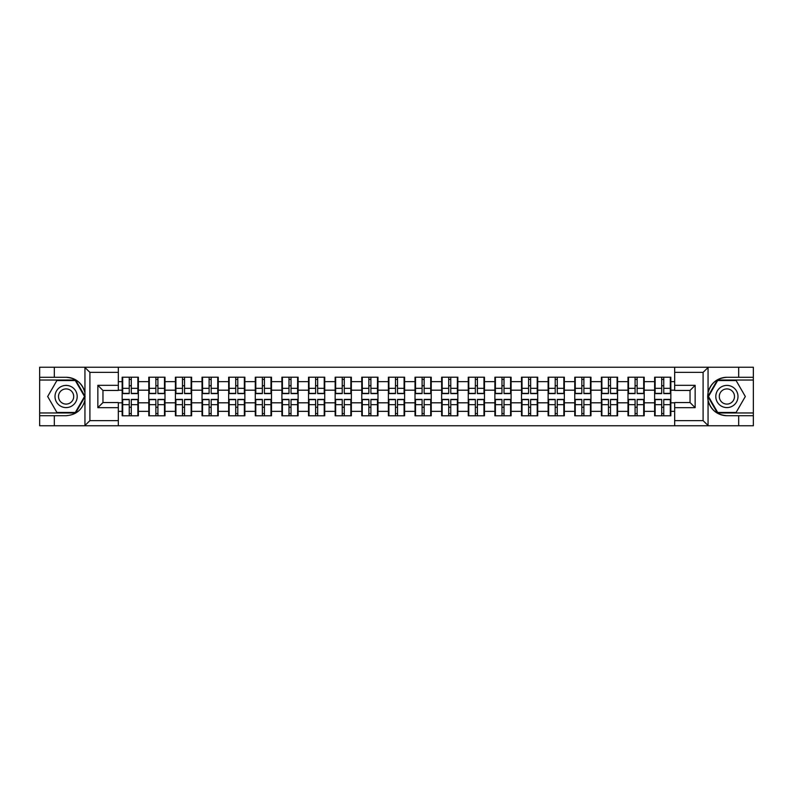 <?xml version="1.0" encoding="UTF-8"?>
<svg xmlns="http://www.w3.org/2000/svg" width="793" height="793" viewBox="0 0 793 793"><rect width="100%" height="100%" fill="white"/><g stroke="black" fill="none" stroke-linecap="round" stroke-linejoin="round"><path stroke-width="1.19" d="M702.489 425.772L753.35 425.772L753.35 380.035L717.387 380.035L707.881 396.5L717.387 412.965L753.35 412.965M118.326 425.772L674.674 425.772L674.674 402.557L690.039 402.557L690.039 390.443L674.674 390.443L674.674 367.228L118.326 367.228L118.326 390.443L102.961 390.443L102.961 402.557L118.326 402.557L118.326 425.772L84.633 425.772L89.906 420.647L118.326 420.647M84.633 425.772L39.65 425.772L39.65 415.701L54.33 415.701L54.33 425.772L90.511 425.772M670.838 407.334L670.323 407.334M655.137 407.334L654.621 407.334M654.621 385.666L655.137 385.666M670.323 385.666L670.838 385.666M670.838 383.445L670.323 383.445M655.137 383.445L654.621 383.445M654.621 409.555L655.137 409.555M670.323 409.555L670.838 409.555M644.213 407.334L643.698 407.334M628.512 407.334L627.997 407.334M627.997 385.666L628.512 385.666M643.698 385.666L644.213 385.666M644.213 383.445L643.698 383.445M628.512 383.445L627.997 383.445M627.997 409.555L628.512 409.555M643.698 409.555L644.213 409.555M617.588 407.334L617.083 407.334M601.887 407.334L601.381 407.334M601.381 385.666L601.887 385.666M617.083 385.666L617.588 385.666M617.588 383.445L617.083 383.445M601.887 383.445L601.381 383.445M601.381 409.555L601.887 409.555M617.083 409.555L617.588 409.555M590.963 407.334L590.458 407.334M575.262 407.334L574.756 407.334M574.756 385.666L575.262 385.666M590.458 385.666L590.963 385.666M590.963 383.445L590.458 383.445M575.262 383.445L574.756 383.445M574.756 409.555L575.262 409.555M590.458 409.555L590.963 409.555M564.348 407.334L563.833 407.334M548.647 407.334L548.132 407.334M548.132 385.666L548.647 385.666M563.833 385.666L564.348 385.666M564.348 383.445L563.833 383.445M548.647 383.445L548.132 383.445M548.132 409.555L548.647 409.555M563.833 409.555L564.348 409.555M537.723 407.334L537.208 407.334M522.022 407.334L521.507 407.334M521.507 385.666L522.022 385.666M537.208 385.666L537.723 385.666M537.723 383.445L537.208 383.445M522.022 383.445L521.507 383.445M521.507 409.555L522.022 409.555M537.208 409.555L537.723 409.555M511.098 407.334L510.583 407.334M495.397 407.334L494.882 407.334M494.882 385.666L495.397 385.666M510.583 385.666L511.098 385.666M511.098 383.445L510.583 383.445M495.397 383.445L494.882 383.445M494.882 409.555L495.397 409.555M510.583 409.555L511.098 409.555M484.473 407.334L483.968 407.334M468.772 407.334L468.266 407.334M468.266 385.666L468.772 385.666M483.968 385.666L484.473 385.666M484.473 383.445L483.968 383.445M468.772 383.445L468.266 383.445M468.266 409.555L468.772 409.555M483.968 409.555L484.473 409.555M457.848 407.334L457.343 407.334M442.147 407.334L441.642 407.334M441.642 385.666L442.147 385.666M457.343 385.666L457.848 385.666M457.848 383.445L457.343 383.445M442.147 383.445L441.642 383.445M441.642 409.555L442.147 409.555M457.343 409.555L457.848 409.555M431.233 407.334L430.718 407.334M415.532 407.334L415.017 407.334M415.017 385.666L415.532 385.666M430.718 385.666L431.233 385.666M431.233 383.445L430.718 383.445M415.532 383.445L415.017 383.445M415.017 409.555L415.532 409.555M430.718 409.555L431.233 409.555M404.608 407.334L404.093 407.334M388.907 407.334L388.392 407.334M388.392 385.666L388.907 385.666M404.093 385.666L404.608 385.666M404.608 383.445L404.093 383.445M388.907 383.445L388.392 383.445M388.392 409.555L388.907 409.555M404.093 409.555L404.608 409.555M377.983 407.334L377.468 407.334M362.282 407.334L361.767 407.334M361.767 385.666L362.282 385.666M377.468 385.666L377.983 385.666M377.983 383.445L377.468 383.445M362.282 383.445L361.767 383.445M361.767 409.555L362.282 409.555M377.468 409.555L377.983 409.555M351.358 407.334L350.853 407.334M335.657 407.334L335.152 407.334M335.152 385.666L335.657 385.666M350.853 385.666L351.358 385.666M351.358 383.445L350.853 383.445M335.657 383.445L335.152 383.445M335.152 409.555L335.657 409.555M350.853 409.555L351.358 409.555M324.733 407.334L324.228 407.334M309.032 407.334L308.527 407.334M308.527 385.666L309.032 385.666M324.228 385.666L324.733 385.666M324.733 383.445L324.228 383.445M309.032 383.445L308.527 383.445M308.527 409.555L309.032 409.555M324.228 409.555L324.733 409.555M298.118 407.334L297.603 407.334M282.417 407.334L281.902 407.334M281.902 385.666L282.417 385.666M297.603 385.666L298.118 385.666M298.118 383.445L297.603 383.445M282.417 383.445L281.902 383.445M281.902 409.555L282.417 409.555M297.603 409.555L298.118 409.555M271.493 407.334L270.978 407.334M255.792 407.334L255.277 407.334M255.277 385.666L255.792 385.666M270.978 385.666L271.493 385.666M271.493 383.445L270.978 383.445M255.792 383.445L255.277 383.445M255.277 409.555L255.792 409.555M270.978 409.555L271.493 409.555M244.868 407.334L244.353 407.334M229.167 407.334L228.652 407.334M228.652 385.666L229.167 385.666M244.353 385.666L244.868 385.666M244.868 383.445L244.353 383.445M229.167 383.445L228.652 383.445M228.652 409.555L229.167 409.555M244.353 409.555L244.868 409.555M218.244 407.334L217.738 407.334M202.542 407.334L202.037 407.334M202.037 385.666L202.542 385.666M217.738 385.666L218.244 385.666M218.244 383.445L217.738 383.445M202.542 383.445L202.037 383.445M202.037 409.555L202.542 409.555M217.738 409.555L218.244 409.555M191.619 407.334L191.113 407.334M175.917 407.334L175.412 407.334M175.412 385.666L175.917 385.666M191.113 385.666L191.619 385.666M191.619 383.445L191.113 383.445M175.917 383.445L175.412 383.445M175.412 409.555L175.917 409.555M191.113 409.555L191.619 409.555M165.003 407.334L164.488 407.334M149.302 407.334L148.787 407.334M148.787 385.666L149.302 385.666M164.488 385.666L165.003 385.666M165.003 383.445L164.488 383.445M149.302 383.445L148.787 383.445M148.787 409.555L149.302 409.555M164.488 409.555L165.003 409.555M674.674 381.651L670.838 381.651L670.838 377.22L654.621 377.22L654.621 390.186L644.213 390.186L644.213 402.814L654.621 402.814L654.621 390.186M674.674 411.349L670.838 411.349L670.838 415.78L654.621 415.78L654.621 411.349L644.213 411.349L644.213 415.78L627.997 415.78L627.997 411.349L617.588 411.349L617.588 415.78L601.381 415.78L601.381 411.349L590.963 411.349L590.963 415.78L574.756 415.78L574.756 411.349L564.348 411.349L564.348 415.78L548.132 415.78L548.132 411.349L537.723 411.349L537.723 415.78L521.507 415.78L521.507 411.349L511.098 411.349L511.098 415.78L494.882 415.78L494.882 411.349L484.473 411.349L484.473 415.78L468.266 415.78L468.266 411.349L457.848 411.349L457.848 415.78L441.642 415.78L441.642 411.349L431.233 411.349L431.233 415.78L415.017 415.78L415.017 411.349L404.608 411.349L404.608 415.78L388.392 415.78L388.392 411.349L377.983 411.349L377.983 415.78L361.767 415.78L361.767 411.349L351.358 411.349L351.358 415.78L335.152 415.78L335.152 411.349L324.733 411.349L324.733 415.78L308.527 415.78L308.527 411.349L298.118 411.349L298.118 415.78L281.902 415.78L281.902 411.349L271.493 411.349L271.493 415.78L255.277 415.78L255.277 411.349L244.868 411.349L244.868 415.78L228.652 415.78L228.652 411.349L218.244 411.349L218.244 415.78L202.037 415.78L202.037 411.349L191.619 411.349L191.619 415.78L175.412 415.78L175.412 411.349L165.003 411.349L165.003 415.78L148.787 415.78L148.787 411.349L138.379 411.349L138.379 415.78L122.162 415.78L122.162 411.349L118.326 411.349M118.326 381.651L122.162 381.651L122.162 390.186L118.326 390.186M654.621 381.651L644.213 381.651L644.213 377.22L627.997 377.22L627.997 381.651L617.588 381.651L617.588 377.22L601.381 377.22L601.381 381.651L590.963 381.651L590.963 377.22L574.756 377.22L574.756 381.651L564.348 381.651L564.348 377.22L548.132 377.22L548.132 381.651L537.723 381.651L537.723 377.22L521.507 377.22L521.507 381.651L511.098 381.651L511.098 377.22L494.882 377.22L494.882 381.651L484.473 381.651L484.473 377.22L468.266 377.22L468.266 381.651L457.848 381.651L457.848 377.22L441.642 377.22L441.642 381.651L431.233 381.651L431.233 377.22L415.017 377.22L415.017 381.651L404.608 381.651L404.608 377.22L388.392 377.22L388.392 381.651L377.983 381.651L377.983 377.22L361.767 377.22L361.767 381.651L351.358 381.651L351.358 377.22L335.152 377.22L335.152 381.651L324.733 381.651L324.733 377.22L308.527 377.22L308.527 381.651L298.118 381.651L298.118 377.22L281.902 377.22L281.902 381.651L271.493 381.651L271.493 377.22L255.277 377.22L255.277 381.651L244.868 381.651L244.868 377.22L228.652 377.22L228.652 381.651L218.244 381.651L218.244 377.22L202.037 377.22L202.037 381.651L191.619 381.651L191.619 377.22L175.412 377.22L175.412 381.651L165.003 381.651L165.003 377.22L148.787 377.22L148.787 381.651L138.379 381.651L138.379 377.22L122.162 377.22L122.162 381.651M654.621 402.814L654.621 411.349M644.213 402.814L644.213 411.349M644.213 381.651L644.213 390.186M617.588 402.814L627.997 402.814L627.997 390.186L617.588 390.186L617.588 411.349M627.997 402.814L627.997 411.349M627.997 381.651L627.997 390.186M617.588 381.651L617.588 390.186M590.963 402.814L601.381 402.814L601.381 390.186L590.963 390.186L590.963 411.349M601.381 402.814L601.381 411.349M601.381 381.651L601.381 390.186M590.963 381.651L590.963 390.186M564.348 402.814L574.756 402.814L574.756 390.186L564.348 390.186L564.348 411.349M574.756 402.814L574.756 411.349M574.756 381.651L574.756 390.186M564.348 381.651L564.348 390.186M537.723 402.814L548.132 402.814L548.132 390.186L537.723 390.186L537.723 411.349M548.132 402.814L548.132 411.349M548.132 381.651L548.132 390.186M537.723 381.651L537.723 390.186M511.098 402.814L521.507 402.814L521.507 390.186L511.098 390.186L511.098 411.349M521.507 402.814L521.507 411.349M521.507 381.651L521.507 390.186M511.098 381.651L511.098 390.186M484.473 402.814L494.882 402.814L494.882 390.186L484.473 390.186L484.473 411.349M494.882 402.814L494.882 411.349M494.882 381.651L494.882 390.186M484.473 381.651L484.473 390.186M457.848 402.814L468.266 402.814L468.266 390.186L457.848 390.186L457.848 411.349M468.266 402.814L468.266 411.349M468.266 381.651L468.266 390.186M457.848 381.651L457.848 390.186M431.233 402.814L441.642 402.814L441.642 390.186L431.233 390.186L431.233 411.349M441.642 402.814L441.642 411.349M441.642 381.651L441.642 390.186M431.233 381.651L431.233 390.186M404.608 402.814L415.017 402.814L415.017 390.186L404.608 390.186L404.608 411.349M415.017 402.814L415.017 411.349M415.017 381.651L415.017 390.186M404.608 381.651L404.608 390.186M377.983 402.814L388.392 402.814L388.392 390.186L377.983 390.186L377.983 411.349M388.392 402.814L388.392 411.349M388.392 381.651L388.392 390.186M377.983 381.651L377.983 390.186M351.358 402.814L361.767 402.814L361.767 390.186L351.358 390.186L351.358 411.349M361.767 402.814L361.767 411.349M361.767 381.651L361.767 390.186M351.358 381.651L351.358 390.186M324.733 402.814L335.152 402.814L335.152 390.186L324.733 390.186L324.733 411.349M335.152 402.814L335.152 411.349M335.152 381.651L335.152 390.186M324.733 381.651L324.733 390.186M298.118 402.814L308.527 402.814L308.527 390.186L298.118 390.186L298.118 411.349M308.527 402.814L308.527 411.349M308.527 381.651L308.527 390.186M298.118 381.651L298.118 390.186M271.493 402.814L281.902 402.814L281.902 390.186L271.493 390.186L271.493 411.349M281.902 402.814L281.902 411.349M281.902 381.651L281.902 390.186M271.493 381.651L271.493 390.186M244.868 402.814L255.277 402.814L255.277 390.186L244.868 390.186L244.868 411.349M255.277 402.814L255.277 411.349M255.277 381.651L255.277 390.186M244.868 381.651L244.868 390.186M218.244 402.814L228.652 402.814L228.652 390.186L218.244 390.186L218.244 411.349M228.652 402.814L228.652 411.349M228.652 381.651L228.652 390.186M218.244 381.651L218.244 390.186M191.619 402.814L202.037 402.814L202.037 390.186L191.619 390.186L191.619 411.349M202.037 402.814L202.037 411.349M202.037 381.651L202.037 390.186M191.619 381.651L191.619 390.186M165.003 402.814L175.412 402.814L175.412 390.186L165.003 390.186L165.003 411.349M175.412 402.814L175.412 411.349M175.412 381.651L175.412 390.186M165.003 381.651L165.003 390.186M138.379 402.814L148.787 402.814L148.787 390.186L138.379 390.186L138.379 411.349M148.787 402.814L148.787 411.349M148.787 381.651L148.787 390.186M138.379 381.651L138.379 390.186M138.379 407.334L137.863 407.334M122.677 407.334L122.162 407.334M122.162 385.666L122.677 385.666M137.863 385.666L138.379 385.666M138.379 383.445L137.863 383.445M122.677 383.445L122.162 383.445M122.162 409.555L122.677 409.555M137.863 409.555L138.379 409.555M118.326 402.814L122.162 402.814L122.162 390.186M122.162 402.814L122.162 411.349M90.511 367.228L39.65 367.228L39.65 412.965L75.613 412.965L85.119 396.5L75.613 380.035L39.65 380.035M674.674 390.186L670.838 390.186L670.838 402.814L674.674 402.814M670.838 402.814L670.838 411.349M670.838 381.651L670.838 390.186M137.863 377.22L137.863 393.596L131.291 393.596L131.291 377.22M129.249 377.22L129.249 393.596L122.677 393.596L122.677 377.22M129.249 379.431L131.291 379.431M131.291 385.745L129.249 385.745M122.677 415.78L122.677 399.404L129.249 399.404L129.249 415.78M131.291 415.78L131.291 399.404L137.863 399.404L137.863 415.78M131.291 413.569L129.249 413.569M129.249 407.255L131.291 407.255M60.555 386.895A11.092 11.092 0 0 0 56.491 402.051A11.092 11.092 0 0 0 71.648 406.105A11.092 11.092 0 0 0 75.712 390.949A11.092 11.092 0 0 0 60.555 386.895M62.31 389.928A7.593 7.593 0 0 0 59.525 400.296A7.593 7.593 0 0 0 69.903 403.072A7.593 7.593 0 0 0 72.678 392.704A7.593 7.593 0 0 0 62.31 389.928M84.524 396.5L75.315 412.459L56.888 412.459L47.679 396.5L56.888 380.541L75.315 380.541L84.524 396.5M732.445 386.895A11.092 11.092 0 0 0 717.288 390.949A11.092 11.092 0 0 0 721.352 406.105A11.092 11.092 0 0 0 736.509 402.051A11.092 11.092 0 0 0 732.445 386.895M730.69 389.928A7.593 7.593 0 0 0 720.322 392.704A7.593 7.593 0 0 0 723.097 403.072A7.593 7.593 0 0 0 733.475 400.296A7.593 7.593 0 0 0 730.69 389.928M736.112 412.459L717.685 412.459L708.476 396.5L717.685 380.541L736.112 380.541L745.321 396.5L736.112 412.459M54.33 415.701L66.106 415.701C76.009 414.957 82.294 409.793 84.94 400.217L84.94 392.783C82.294 383.207 76.009 378.043 66.106 377.299L39.65 377.299M39.65 415.701L39.65 412.965M118.326 372.353L89.906 372.353L84.633 367.228L54.33 367.228L54.33 377.299M84.633 367.228L118.326 367.228M66.106 377.299A19.201 19.201 0 0 1 84.94 392.783L84.94 367.377M102.961 390.443L97.846 385.319L118.326 385.319M118.326 407.681L97.846 407.681L102.961 402.557M674.674 367.228L708.367 367.228L703.094 372.353L674.674 372.353M738.67 377.299L738.67 367.228L753.35 367.228L753.35 377.299L726.894 377.299C716.991 378.043 710.706 383.207 708.06 392.783L708.06 400.217C710.706 409.793 716.991 414.957 726.894 415.701L753.35 415.701M708.367 367.228L738.67 367.228M753.35 377.299L753.35 380.035M674.674 420.647L703.094 420.647L708.367 425.772L738.67 425.772L738.67 415.701M708.367 425.772L674.674 425.772M726.894 415.701A19.201 19.201 0 0 1 707.703 396.5A19.201 19.201 0 0 1 726.894 377.299M690.039 402.557L695.154 407.681L674.674 407.681M674.674 385.319L695.154 385.319L690.039 390.443M164.488 377.22L164.488 393.596L157.916 393.596L157.916 377.22M155.874 377.22L155.874 393.596L149.302 393.596L149.302 377.22M155.874 379.431L157.916 379.431M157.916 385.745L155.874 385.745M191.113 377.22L191.113 393.596L184.541 393.596L184.541 377.22M182.489 377.22L182.489 393.596L175.917 393.596L175.917 377.22M182.489 379.431L184.541 379.431M184.541 385.745L182.489 385.745M217.738 377.22L217.738 393.596L211.166 393.596L211.166 377.22M209.114 377.22L209.114 393.596L202.542 393.596L202.542 377.22M209.114 379.431L211.166 379.431M211.166 385.745L209.114 385.745M244.353 377.22L244.353 393.596L237.791 393.596L237.791 377.22M235.739 377.22L235.739 393.596L229.167 393.596L229.167 377.22M235.739 379.431L237.791 379.431M237.791 385.745L235.739 385.745M270.978 377.22L270.978 393.596L264.406 393.596L264.406 377.22M262.364 377.22L262.364 393.596L255.792 393.596L255.792 377.22M262.364 379.431L264.406 379.431M264.406 385.745L262.364 385.745M149.302 415.78L149.302 399.404L155.874 399.404L155.874 415.78M157.916 415.78L157.916 399.404L164.488 399.404L164.488 415.78M157.916 413.569L155.874 413.569M155.874 407.255L157.916 407.255M175.917 415.78L175.917 399.404L182.489 399.404L182.489 415.78M184.541 415.78L184.541 399.404L191.113 399.404L191.113 415.78M184.541 413.569L182.489 413.569M182.489 407.255L184.541 407.255M202.542 415.78L202.542 399.404L209.114 399.404L209.114 415.78M211.166 415.78L211.166 399.404L217.738 399.404L217.738 415.78M211.166 413.569L209.114 413.569M209.114 407.255L211.166 407.255M229.167 415.78L229.167 399.404L235.739 399.404L235.739 415.78M237.791 415.78L237.791 399.404L244.353 399.404L244.353 415.78M237.791 413.569L235.739 413.569M235.739 407.255L237.791 407.255M255.792 415.78L255.792 399.404L262.364 399.404L262.364 415.78M264.406 415.78L264.406 399.404L270.978 399.404L270.978 415.78M264.406 413.569L262.364 413.569M262.364 407.255L264.406 407.255M297.603 377.22L297.603 393.596L291.031 393.596L291.031 377.22M288.989 377.22L288.989 393.596L282.417 393.596L282.417 377.22M288.989 379.431L291.031 379.431M291.031 385.745L288.989 385.745M282.417 415.78L282.417 399.404L288.989 399.404L288.989 415.78M291.031 415.78L291.031 399.404L297.603 399.404L297.603 415.78M291.031 413.569L288.989 413.569M288.989 407.255L291.031 407.255M324.228 377.22L324.228 393.596L317.656 393.596L317.656 377.22M315.604 377.22L315.604 393.596L309.032 393.596L309.032 377.22M315.604 379.431L317.656 379.431M317.656 385.745L315.604 385.745M309.032 415.78L309.032 399.404L315.604 399.404L315.604 415.78M317.656 415.78L317.656 399.404L324.228 399.404L324.228 415.78M317.656 413.569L315.604 413.569M315.604 407.255L317.656 407.255M350.853 377.22L350.853 393.596L344.281 393.596L344.281 377.22M342.229 377.22L342.229 393.596L335.657 393.596L335.657 377.22M342.229 379.431L344.281 379.431M344.281 385.745L342.229 385.745M335.657 415.78L335.657 399.404L342.229 399.404L342.229 415.78M344.281 415.78L344.281 399.404L350.853 399.404L350.853 415.78M344.281 413.569L342.229 413.569M342.229 407.255L344.281 407.255M377.468 377.22L377.468 393.596L370.906 393.596L370.906 377.22M368.854 377.22L368.854 393.596L362.282 393.596L362.282 377.22M368.854 379.431L370.906 379.431M370.906 385.745L368.854 385.745M362.282 415.78L362.282 399.404L368.854 399.404L368.854 415.78M370.906 415.78L370.906 399.404L377.468 399.404L377.468 415.78M370.906 413.569L368.854 413.569M368.854 407.255L370.906 407.255M404.093 377.22L404.093 393.596L397.521 393.596L397.521 377.22M395.479 377.22L395.479 393.596L388.907 393.596L388.907 377.22M395.479 379.431L397.521 379.431M397.521 385.745L395.479 385.745M388.907 415.78L388.907 399.404L395.479 399.404L395.479 415.78M397.521 415.78L397.521 399.404L404.093 399.404L404.093 415.78M397.521 413.569L395.479 413.569M395.479 407.255L397.521 407.255M430.718 377.22L430.718 393.596L424.146 393.596L424.146 377.22M422.094 377.22L422.094 393.596L415.532 393.596L415.532 377.22M422.094 379.431L424.146 379.431M424.146 385.745L422.094 385.745M415.532 415.78L415.532 399.404L422.094 399.404L422.094 415.78M424.146 415.78L424.146 399.404L430.718 399.404L430.718 415.78M424.146 413.569L422.094 413.569M422.094 407.255L424.146 407.255M457.343 377.22L457.343 393.596L450.771 393.596L450.771 377.22M448.719 377.22L448.719 393.596L442.147 393.596L442.147 377.22M448.719 379.431L450.771 379.431M450.771 385.745L448.719 385.745M442.147 415.78L442.147 399.404L448.719 399.404L448.719 415.78M450.771 415.78L450.771 399.404L457.343 399.404L457.343 415.78M450.771 413.569L448.719 413.569M448.719 407.255L450.771 407.255M483.968 377.22L483.968 393.596L477.396 393.596L477.396 377.22M475.344 377.22L475.344 393.596L468.772 393.596L468.772 377.22M475.344 379.431L477.396 379.431M477.396 385.745L475.344 385.745M468.772 415.78L468.772 399.404L475.344 399.404L475.344 415.78M477.396 415.78L477.396 399.404L483.968 399.404L483.968 415.78M477.396 413.569L475.344 413.569M475.344 407.255L477.396 407.255M510.583 377.22L510.583 393.596L504.011 393.596L504.011 377.22M501.969 377.22L501.969 393.596L495.397 393.596L495.397 377.22M501.969 379.431L504.011 379.431M504.011 385.745L501.969 385.745M495.397 415.78L495.397 399.404L501.969 399.404L501.969 415.78M504.011 415.78L504.011 399.404L510.583 399.404L510.583 415.78M504.011 413.569L501.969 413.569M501.969 407.255L504.011 407.255M537.208 377.22L537.208 393.596L530.636 393.596L530.636 377.22M528.594 377.22L528.594 393.596L522.022 393.596L522.022 377.22M528.594 379.431L530.636 379.431M530.636 385.745L528.594 385.745M522.022 415.78L522.022 399.404L528.594 399.404L528.594 415.78M530.636 415.78L530.636 399.404L537.208 399.404L537.208 415.78M530.636 413.569L528.594 413.569M528.594 407.255L530.636 407.255M563.833 377.22L563.833 393.596L557.261 393.596L557.261 377.22M555.209 377.22L555.209 393.596L548.647 393.596L548.647 377.22M555.209 379.431L557.261 379.431M557.261 385.745L555.209 385.745M548.647 415.78L548.647 399.404L555.209 399.404L555.209 415.78M557.261 415.78L557.261 399.404L563.833 399.404L563.833 415.78M557.261 413.569L555.209 413.569M555.209 407.255L557.261 407.255M590.458 377.22L590.458 393.596L583.886 393.596L583.886 377.22M581.834 377.22L581.834 393.596L575.262 393.596L575.262 377.22M581.834 379.431L583.886 379.431M583.886 385.745L581.834 385.745M575.262 415.78L575.262 399.404L581.834 399.404L581.834 415.78M583.886 415.78L583.886 399.404L590.458 399.404L590.458 415.78M583.886 413.569L581.834 413.569M581.834 407.255L583.886 407.255M617.083 377.22L617.083 393.596L610.511 393.596L610.511 377.22M608.459 377.22L608.459 393.596L601.887 393.596L601.887 377.22M608.459 379.431L610.511 379.431M610.511 385.745L608.459 385.745M601.887 415.78L601.887 399.404L608.459 399.404L608.459 415.78M610.511 415.78L610.511 399.404L617.083 399.404L617.083 415.78M610.511 413.569L608.459 413.569M608.459 407.255L610.511 407.255M643.698 377.22L643.698 393.596L637.126 393.596L637.126 377.22M635.084 377.22L635.084 393.596L628.512 393.596L628.512 377.22M635.084 379.431L637.126 379.431M637.126 385.745L635.084 385.745M628.512 415.78L628.512 399.404L635.084 399.404L635.084 415.78M637.126 415.78L637.126 399.404L643.698 399.404L643.698 415.78M637.126 413.569L635.084 413.569M635.084 407.255L637.126 407.255M670.323 377.22L670.323 393.596L663.751 393.596L663.751 377.22M661.709 377.22L661.709 393.596L655.137 393.596L655.137 377.22M661.709 379.431L663.751 379.431M663.751 385.745L661.709 385.745M655.137 415.78L655.137 399.404L661.709 399.404L661.709 415.78M663.751 415.78L663.751 399.404L670.323 399.404L670.323 415.78M663.751 413.569L661.709 413.569M661.709 407.255L663.751 407.255M129.249 388.332L122.677 388.332M129.249 393.378L122.677 393.378M137.863 388.332L131.291 388.332M137.863 393.378L131.291 393.378M131.291 404.668L137.863 404.668M131.291 399.622L137.863 399.622M122.677 404.668L129.249 404.668M122.677 399.622L129.249 399.622M84.94 425.623L84.94 400.217M89.906 372.353L89.906 420.647M97.846 407.681L97.846 385.319M708.06 367.377L708.06 392.783M708.06 400.217L708.06 425.623M703.094 420.647L703.094 372.353M695.154 385.319L695.154 407.681M155.874 388.332L149.302 388.332M155.874 393.378L149.302 393.378M164.488 388.332L157.916 388.332M164.488 393.378L157.916 393.378M182.489 388.332L175.917 388.332M182.489 393.378L175.917 393.378M191.113 388.332L184.541 388.332M191.113 393.378L184.541 393.378M209.114 388.332L202.542 388.332M209.114 393.378L202.542 393.378M217.738 388.332L211.166 388.332M217.738 393.378L211.166 393.378M235.739 388.332L229.167 388.332M235.739 393.378L229.167 393.378M244.353 388.332L237.791 388.332M244.353 393.378L237.791 393.378M262.364 388.332L255.792 388.332M262.364 393.378L255.792 393.378M270.978 388.332L264.406 388.332M270.978 393.378L264.406 393.378M157.916 404.668L164.488 404.668M157.916 399.622L164.488 399.622M149.302 404.668L155.874 404.668M149.302 399.622L155.874 399.622M184.541 404.668L191.113 404.668M184.541 399.622L191.113 399.622M175.917 404.668L182.489 404.668M175.917 399.622L182.489 399.622M211.166 404.668L217.738 404.668M211.166 399.622L217.738 399.622M202.542 404.668L209.114 404.668M202.542 399.622L209.114 399.622M237.791 404.668L244.353 404.668M237.791 399.622L244.353 399.622M229.167 404.668L235.739 404.668M229.167 399.622L235.739 399.622M264.406 404.668L270.978 404.668M264.406 399.622L270.978 399.622M255.792 404.668L262.364 404.668M255.792 399.622L262.364 399.622M288.989 388.332L282.417 388.332M288.989 393.378L282.417 393.378M297.603 388.332L291.031 388.332M297.603 393.378L291.031 393.378M291.031 404.668L297.603 404.668M291.031 399.622L297.603 399.622M282.417 404.668L288.989 404.668M282.417 399.622L288.989 399.622M315.604 388.332L309.032 388.332M315.604 393.378L309.032 393.378M324.228 388.332L317.656 388.332M324.228 393.378L317.656 393.378M317.656 404.668L324.228 404.668M317.656 399.622L324.228 399.622M309.032 404.668L315.604 404.668M309.032 399.622L315.604 399.622M342.229 388.332L335.657 388.332M342.229 393.378L335.657 393.378M350.853 388.332L344.281 388.332M350.853 393.378L344.281 393.378M344.281 404.668L350.853 404.668M344.281 399.622L350.853 399.622M335.657 404.668L342.229 404.668M335.657 399.622L342.229 399.622M368.854 388.332L362.282 388.332M368.854 393.378L362.282 393.378M377.468 388.332L370.906 388.332M377.468 393.378L370.906 393.378M370.906 404.668L377.468 404.668M370.906 399.622L377.468 399.622M362.282 404.668L368.854 404.668M362.282 399.622L368.854 399.622M395.479 388.332L388.907 388.332M395.479 393.378L388.907 393.378M404.093 388.332L397.521 388.332M404.093 393.378L397.521 393.378M397.521 404.668L404.093 404.668M397.521 399.622L404.093 399.622M388.907 404.668L395.479 404.668M388.907 399.622L395.479 399.622M422.094 388.332L415.532 388.332M422.094 393.378L415.532 393.378M430.718 388.332L424.146 388.332M430.718 393.378L424.146 393.378M424.146 404.668L430.718 404.668M424.146 399.622L430.718 399.622M415.532 404.668L422.094 404.668M415.532 399.622L422.094 399.622M448.719 388.332L442.147 388.332M448.719 393.378L442.147 393.378M457.343 388.332L450.771 388.332M457.343 393.378L450.771 393.378M450.771 404.668L457.343 404.668M450.771 399.622L457.343 399.622M442.147 404.668L448.719 404.668M442.147 399.622L448.719 399.622M475.344 388.332L468.772 388.332M475.344 393.378L468.772 393.378M483.968 388.332L477.396 388.332M483.968 393.378L477.396 393.378M477.396 404.668L483.968 404.668M477.396 399.622L483.968 399.622M468.772 404.668L475.344 404.668M468.772 399.622L475.344 399.622M501.969 388.332L495.397 388.332M501.969 393.378L495.397 393.378M510.583 388.332L504.011 388.332M510.583 393.378L504.011 393.378M504.011 404.668L510.583 404.668M504.011 399.622L510.583 399.622M495.397 404.668L501.969 404.668M495.397 399.622L501.969 399.622M528.594 388.332L522.022 388.332M528.594 393.378L522.022 393.378M537.208 388.332L530.636 388.332M537.208 393.378L530.636 393.378M530.636 404.668L537.208 404.668M530.636 399.622L537.208 399.622M522.022 404.668L528.594 404.668M522.022 399.622L528.594 399.622M555.209 388.332L548.647 388.332M555.209 393.378L548.647 393.378M563.833 388.332L557.261 388.332M563.833 393.378L557.261 393.378M557.261 404.668L563.833 404.668M557.261 399.622L563.833 399.622M548.647 404.668L555.209 404.668M548.647 399.622L555.209 399.622M581.834 388.332L575.262 388.332M581.834 393.378L575.262 393.378M590.458 388.332L583.886 388.332M590.458 393.378L583.886 393.378M583.886 404.668L590.458 404.668M583.886 399.622L590.458 399.622M575.262 404.668L581.834 404.668M575.262 399.622L581.834 399.622M608.459 388.332L601.887 388.332M608.459 393.378L601.887 393.378M617.083 388.332L610.511 388.332M617.083 393.378L610.511 393.378M610.511 404.668L617.083 404.668M610.511 399.622L617.083 399.622M601.887 404.668L608.459 404.668M601.887 399.622L608.459 399.622M635.084 388.332L628.512 388.332M635.084 393.378L628.512 393.378M643.698 388.332L637.126 388.332M643.698 393.378L637.126 393.378M637.126 404.668L643.698 404.668M637.126 399.622L643.698 399.622M628.512 404.668L635.084 404.668M628.512 399.622L635.084 399.622M661.709 388.332L655.137 388.332M661.709 393.378L655.137 393.378M670.323 388.332L663.751 388.332M670.323 393.378L663.751 393.378M663.751 404.668L670.323 404.668M663.751 399.622L670.323 399.622M655.137 404.668L661.709 404.668M655.137 399.622L661.709 399.622"/></g></svg>
